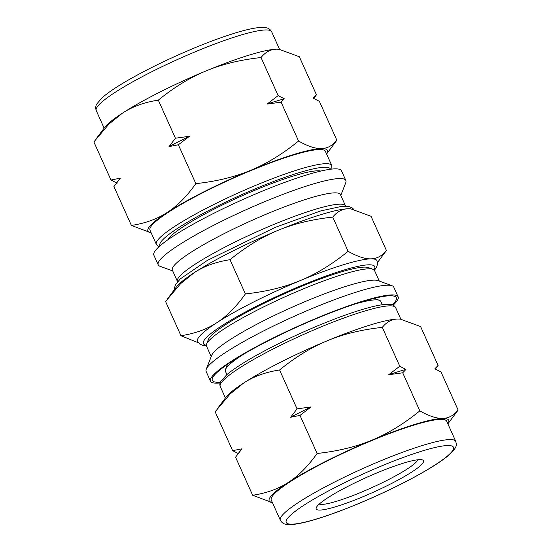 <?xml version="1.0" encoding="UTF-8"?>
<svg xmlns="http://www.w3.org/2000/svg" width="552" height="552" viewBox="0 0 552 552"><rect width="100%" height="100%" fill="white"/><g stroke="black" fill="none" stroke-linecap="round" stroke-linejoin="round"><path stroke-width="0.83" d="M215.142 411.771L230.205 393.893L243.791 382.936C253.713 376.423 265.643 372.103 279.574 369.978C295.548 357.006 311.48 347.256 327.37 340.736C343.213 334.098 361.519 329.641 382.301 327.37C386.752 321.878 391.941 319.097 397.882 319.028L400.297 319.104L420.596 326.556L438.074 365.445L434.859 368.812L441.013 371.986L458.125 410.067C453.682 415.559 448.486 418.34 442.545 418.409C436.66 418.595 429.09 416.084 419.83 410.881C403.857 423.846 387.925 433.596 372.034 440.123C356.199 446.754 337.886 451.212 317.103 453.482C307.981 466.309 298.432 475.921 288.454 482.317C278.532 488.83 266.602 493.15 252.671 495.275L235.559 457.201L241.976 448.81L232.62 450.653L215.142 411.771M317.103 453.482L299.991 415.408L311.1 406.921L297.052 408.859L290.635 417.25L299.991 415.408M297.052 408.859L279.574 369.978M419.83 410.881L402.718 372.8L405.941 369.426L399.779 366.252L388.67 374.746L402.718 372.8M399.779 366.252L382.301 327.37M252.671 495.275L272.453 502.679A98.394 13.627 155.8 0 1 288.454 482.317A98.394 13.627 155.8 0 1 372.034 440.123A98.394 13.627 155.8 0 1 442.545 418.409A98.394 13.627 155.8 0 1 447.858 423.826M232.62 450.653L238.774 453.827M435.404 369.074L438.074 365.445M447.872 423.853L458.125 410.067M400.145 319.09A98.394 13.627 155.8 0 0 400.021 319.084A98.394 13.627 155.8 0 0 397.882 319.028A98.394 13.627 155.8 0 0 327.37 340.736A98.394 13.627 155.8 0 0 243.791 382.936A98.394 13.627 155.8 0 0 225.871 397.35L217.274 408.853M405.941 369.426A107.336 14.863 155.8 0 0 388.67 374.746M311.1 406.921A107.336 14.863 155.8 0 0 290.635 417.25M241.976 448.81A107.336 14.863 155.8 0 0 240.348 450.729L237.691 454.282M393.079 305.194A102.865 14.242 155.8 0 0 398.151 296.859A102.865 14.242 155.8 0 0 308.257 321.726A102.865 14.242 155.8 0 0 211.312 377.602A102.865 14.242 155.8 0 0 210.498 381.19A102.865 14.242 155.8 0 0 220.096 382.929M392.348 304.904A100.85 13.966 155.8 0 0 394.611 296.307A100.85 13.966 155.8 0 0 301.716 324.893A100.85 13.966 155.8 0 0 213.134 376.843A100.85 13.966 155.8 0 0 212.437 378.182A100.85 13.966 155.8 0 0 220.365 382.198M398.151 296.859L393.79 287.164A102.865 14.242 155.8 0 0 392.058 285.757A102.865 14.242 155.8 0 0 297.307 314.916A102.865 14.242 155.8 0 0 206.959 367.901A102.865 14.242 155.8 0 0 206.248 369.267A102.865 14.242 155.8 0 0 206.144 371.496L210.498 381.19M392.058 285.757L378.086 280.609A92.129 12.758 155.8 0 0 293.229 306.726A92.129 12.758 155.8 0 0 212.306 354.184A92.129 12.758 155.8 0 0 211.671 355.398L206.248 369.267M379.279 281.051L374.56 270.556A92.129 12.758 155.8 0 0 373.007 269.3A92.129 12.758 155.8 0 0 288.144 295.41A92.129 12.758 155.8 0 0 207.221 342.868A92.129 12.758 155.8 0 0 206.586 344.089A92.129 12.758 155.8 0 0 206.489 346.09L211.209 356.585M206.586 344.089L208.394 339.466A88.555 12.261 -24.2 0 1 209.001 338.293A88.555 12.261 -24.2 0 1 286.785 292.684A88.555 12.261 -24.2 0 1 368.35 267.582L373.007 269.3M244.267 353.804A85.201 11.799 155.8 0 0 226.106 368.35A85.201 11.799 155.8 0 0 225.52 369.474A85.201 11.799 155.8 0 0 225.43 371.323L226.906 374.601M382.329 304.745L380.859 301.475A85.201 11.799 155.8 0 0 379.417 300.316A85.201 11.799 155.8 0 0 355.253 303.924M316.682 506.908A58.816 8.142 155.8 0 0 316.275 507.681A58.816 8.142 155.8 0 0 373.2 492.281A58.816 8.142 155.8 0 0 422.515 459.94A58.816 8.142 155.8 0 0 368.343 476.611A58.816 8.142 155.8 0 0 316.682 506.908M319.222 504.1A54.565 7.555 155.8 0 0 371.234 487.906A54.565 7.555 155.8 0 0 417.871 459.761M455.752 441.393L446.671 421.19A96.158 13.317 155.8 0 0 362.643 444.436A96.158 13.317 155.8 0 0 272.026 496.669A96.158 13.317 155.8 0 0 271.26 500.029L280.34 520.226C281.61 522.482 283.376 523.813 285.632 524.207L293.367 524.4C300.757 523.593 310.99 521.012 324.058 516.665C339.514 511.504 356.344 504.852 374.553 496.71C397.709 486.271 417.188 476.155 432.989 466.364C440.62 461.603 446.423 457.394 450.397 453.744C457.215 446.809 456.683 445.34 455.752 441.393A96.158 13.317 155.8 0 0 380.818 460.789A96.158 13.317 155.8 0 0 281.099 516.872A96.158 13.317 155.8 0 0 280.34 520.226M298.563 141.043C282.589 154.015 266.657 163.765 250.767 170.285C234.931 176.923 216.619 181.38 195.836 183.65C186.714 196.477 177.164 206.089 167.187 212.485C157.265 218.999 145.335 223.318 131.404 225.444L113.926 186.555L120.343 178.165L110.986 180.014L93.874 141.933L108.937 124.062L122.523 113.098C132.445 106.591 144.376 102.272 158.307 100.14C174.28 87.168 190.212 77.425 206.103 70.897C221.945 64.267 240.251 59.809 261.034 57.539C265.477 52.04 270.673 49.259 276.614 49.19L279.029 49.273L299.329 56.725L316.441 94.799L313.225 98.173L319.38 101.347L336.858 140.229C332.414 145.728 327.219 148.509 321.278 148.578C315.392 148.757 307.816 146.245 298.563 141.043L281.092 102.161L284.308 98.787L278.146 95.613L261.034 57.539M195.836 183.65L178.358 144.769L189.467 136.275L175.419 138.221L169.002 146.611L178.358 144.769M175.419 138.221L158.307 100.14M131.404 225.444L151.186 232.847A98.394 13.627 155.8 0 1 167.187 212.485A98.394 13.627 155.8 0 1 250.767 170.285A98.394 13.627 155.8 0 1 321.278 148.578A98.394 13.627 155.8 0 1 326.591 153.994M110.986 180.014L117.141 183.188M278.146 95.613L267.044 104.1L281.092 102.161M326.598 154.015L336.858 140.229M313.771 98.435L316.441 94.799M120.343 178.165A107.336 14.863 155.8 0 0 118.721 180.083L116.058 183.637M284.308 98.787A107.336 14.863 155.8 0 0 267.044 104.1M189.467 136.275A107.336 14.863 155.8 0 0 169.002 146.611M278.877 49.259A98.394 13.627 155.8 0 0 278.753 49.245A98.394 13.627 155.8 0 0 276.614 49.19A98.394 13.627 155.8 0 0 206.103 70.897A98.394 13.627 155.8 0 0 122.523 113.098A98.394 13.627 155.8 0 0 104.604 127.512L96.007 139.014M340.791 195.415L345.752 182.733A102.865 14.242 155.8 0 0 345.856 180.504L341.502 170.809A102.865 14.242 155.8 0 0 251.608 195.677A102.865 14.242 155.8 0 0 154.663 251.546A102.865 14.242 155.8 0 0 153.849 255.141L158.21 264.836A102.865 14.242 155.8 0 0 159.942 266.243L172.721 270.949M345.856 180.504A102.865 14.242 155.8 0 0 255.969 205.372A102.865 14.242 155.8 0 0 159.024 261.248A102.865 14.242 155.8 0 0 158.21 264.836M345.607 206.2A92.129 12.758 155.8 0 0 345.511 205.91L340.425 194.601A92.129 12.758 155.8 0 0 259.916 216.874A92.129 12.758 155.8 0 0 173.086 266.92A92.129 12.758 155.8 0 0 172.355 270.135L177.44 281.444A92.129 12.758 155.8 0 0 177.585 281.713M345.511 205.91A92.129 12.758 155.8 0 0 264.994 228.183A92.129 12.758 155.8 0 0 178.172 278.229A92.129 12.758 155.8 0 0 177.44 281.444M331.904 169.071L331.759 165.496L325.404 151.358A96.158 13.317 155.8 0 0 241.376 174.605A96.158 13.317 155.8 0 0 150.758 226.837A96.158 13.317 155.8 0 0 149.992 230.191L156.347 244.336L158.921 246.806M320.802 171.072A85.201 11.799 155.8 0 0 241.541 196.022A85.201 11.799 155.8 0 0 168.105 239.292A85.201 11.799 155.8 0 0 167.787 239.837M230.018 259.702C245.992 246.73 261.924 236.987 277.815 230.46C293.65 223.822 311.963 219.372 332.746 217.095L348.126 251.319C332.152 264.291 316.22 274.033 300.329 280.561C284.487 287.199 266.174 291.649 245.392 293.926C236.27 306.746 226.72 316.358 216.743 322.761C206.821 329.268 194.89 333.587 180.959 335.713L165.579 301.495L180.649 283.625L194.228 272.66C204.157 266.147 216.087 261.827 230.018 259.702L245.392 293.926M332.746 217.095C337.189 211.602 342.385 208.822 348.326 208.753L350.741 208.828L371.041 216.287L386.421 250.504C381.97 255.997 376.774 258.778 370.841 258.847C364.948 259.033 357.379 256.521 348.126 251.319M377.506 262.49L386.421 250.504M180.959 335.713L198.361 342.764M374.415 270.287L376.498 267.292L377.513 264.18L377.002 260.716A98.394 13.627 155.8 0 0 370.841 258.847A98.394 13.627 155.8 0 0 300.329 280.561A98.394 13.627 155.8 0 0 216.743 322.761A98.394 13.627 155.8 0 0 197.512 341.384L199.769 344.068L202.763 345.373L206.393 345.8M350.582 208.822A98.394 13.627 155.8 0 0 350.465 208.808A98.394 13.627 155.8 0 0 348.326 208.753A98.394 13.627 155.8 0 0 277.815 230.46A98.394 13.627 155.8 0 0 194.228 272.66A98.394 13.627 155.8 0 0 176.316 287.075L167.718 298.577M382.039 465.757A91.687 12.696 155.8 0 0 291.98 524.172A91.687 12.696 155.8 0 0 435.562 464.618A91.687 12.696 155.8 0 0 382.039 465.757M220.241 386.503C219.613 384.606 219.786 382.895 220.772 381.356L226.831 374.656C233.137 369.316 242.873 362.94 256.031 355.55C275.075 344.938 296.176 334.802 319.332 325.142C339.583 316.772 356.702 310.776 370.689 307.153C380.287 304.642 387.2 303.807 391.43 304.649C393.245 304.925 394.652 305.932 395.653 307.664A96.158 13.317 155.8 0 0 320.719 327.06A96.158 13.317 155.8 0 0 221 383.143A96.158 13.317 155.8 0 0 220.241 386.503L225.402 397.985M97.014 107.247A96.158 13.317 155.8 0 0 96.248 110.607C95.406 108.157 95.586 105.956 96.786 104.011L101.782 98.09C107.288 93.109 116.01 87.168 127.94 80.275C147.46 69.097 169.623 58.326 194.421 47.969C211.105 41.062 225.823 35.742 238.567 32.009C246.758 29.622 253.444 28.152 258.633 27.6L266.368 27.793C268.624 28.186 270.39 29.518 271.66 31.774A96.158 13.317 155.8 0 0 196.726 51.163A96.158 13.317 155.8 0 0 97.014 107.247M331.759 165.496A96.158 13.317 155.8 0 0 256.825 184.892A96.158 13.317 155.8 0 0 157.113 240.976A96.158 13.317 155.8 0 0 156.347 244.336M330.482 169.236A93.474 12.944 155.8 0 0 257.556 187.873A93.474 12.944 155.8 0 0 159.99 245.861M374.008 269.845A93.923 13.007 155.8 0 0 301.551 285.529A93.923 13.007 155.8 0 0 206.331 345.207M227.548 364.279L225.52 369.474M374.18 298.384L379.417 300.316M395.653 307.664L400.814 319.153M96.248 110.607L104.128 128.147M271.66 31.774L279.547 49.321M353.639 209.236L352.231 207.931L349.237 206.627L341.66 206.365L320.719 210.919L275.503 227.265L207.414 260.358L180.332 278.87L175.501 284.708L174.487 287.813L174.494 289.51"/></g></svg>
